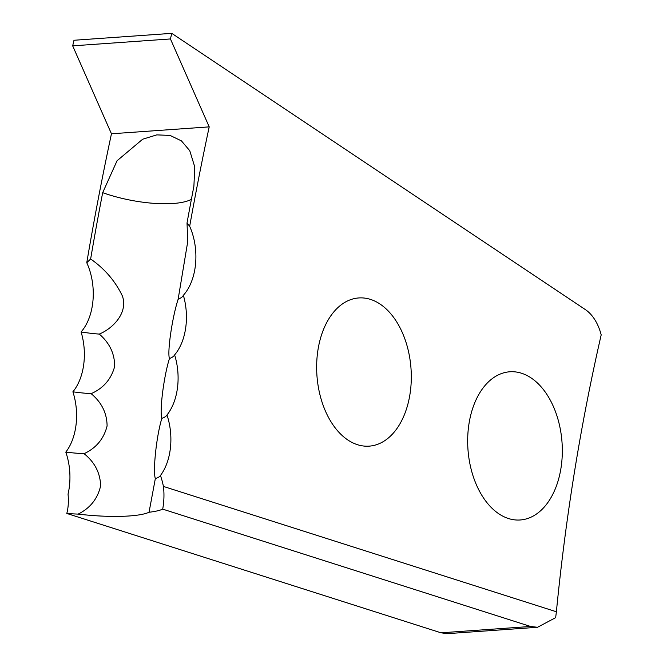 <?xml version="1.0" encoding="UTF-8"?>
<svg xmlns="http://www.w3.org/2000/svg" width="667" height="667" viewBox="0 0 667 667"><rect width="100%" height="100%" fill="white"/><g stroke="black" fill="none" stroke-linecap="round" stroke-linejoin="round"><path stroke-width="1" d="M111.456 133.784L209.213 126.872L170.435 38.944L72.678 45.856L111.456 133.784A2196.656 1394.28 86 0 0 86.768 262.74L90.637 258.996A2196.656 1394.28 86 0 1 102.685 192.671L117.059 160.755L142.663 139.22L156.795 134.876L170.11 135.443L181.432 140.879L189.761 150.717L194.772 166.975L193.897 186.226A2196.656 1394.28 86 0 0 187.018 223.02L187.76 241.487L178.139 299.233C172.211 317.417 167.184 351.901 169.435 358.554L169.468 358.354M178.031 299.942L178.139 299.233A54.927 14.449 8.9 0 0 182.683 296.315A54.927 14.449 8.9 0 0 183.358 295.298A50.534 32.074 86 0 0 186.427 291.396A50.534 32.074 86 0 0 189.67 226.28L187.018 223.02M78.131 514.107C90.203 508.146 97.699 498.708 100.642 485.793C100.233 472.903 94.714 462.198 84.075 453.685A54.927 11.581 6.2 0 1 65.808 452.118A50.534 32.074 -94 0 1 68.042 494.105A49.441 28.172 -110.7 0 1 66.8 513.457A54.927 10.414 -174.9 0 0 78.131 514.107A63.415 12.023 -174.9 0 0 129.365 515.958A63.415 12.023 -174.9 0 0 149.041 512.256L155.336 478.589C152.743 470.835 156.487 435.818 161.839 418.359L161.848 418.284M161.823 418.501L161.839 418.359C159.413 411.147 163.799 376.388 169.435 358.554L169.385 358.963M408.487 401.776A74.279 47.149 86 0 0 358.738 297.949A74.279 47.149 86 0 0 319.46 342.313A74.279 47.149 86 0 0 369.218 446.14A74.279 47.149 86 0 0 408.487 401.776M559.505 475.613A74.279 47.149 86 0 0 509.755 371.786A74.279 47.149 86 0 0 470.485 416.15A74.279 47.149 86 0 0 520.235 519.977A74.279 47.149 86 0 0 559.505 475.613M209.213 126.872A2196.656 1394.28 86 0 0 189.67 226.28M84.075 453.685C96.19 448.049 103.86 438.803 107.095 425.955C106.945 413.131 101.626 402.368 91.129 393.663C103.343 388.302 111.189 379.248 114.649 366.5C114.741 353.768 109.613 342.963 99.275 334.092C113.532 328.172 128.197 312.331 122.378 295.956C115.258 281.09 104.686 268.768 90.637 258.996M91.129 393.663A54.927 12.731 7.2 0 1 72.895 391.804A50.534 32.074 -94 0 1 65.808 452.118M99.275 334.092A54.927 13.882 8.3 0 1 81.091 331.949A50.534 32.074 -94 0 1 72.895 391.804M170.435 38.944L171.761 33.35L73.995 40.262L72.678 45.856M66.8 513.457L440.995 632.808L530.573 626.471L162.706 509.138A54.736 36.218 104.2 0 0 163.407 486.426L556.386 611.764A1559.971 990.161 -94 0 1 601.192 334.892A42.446 26.938 86 0 0 585.368 309.605L171.761 33.35M162.706 509.138A63.415 12.023 5.1 0 1 149.041 512.256M86.768 262.74A50.534 32.074 -94 0 1 81.091 331.949M163.407 486.426A50.534 32.074 86 0 0 160.447 475.513A50.534 32.074 86 0 0 161.414 474.162A50.534 32.074 86 0 0 166.975 414.991A50.534 32.074 86 0 0 168.626 412.765A50.534 32.074 86 0 0 174.612 354.902A50.534 32.074 86 0 0 176.972 351.826A50.534 32.074 86 0 0 183.358 295.298M160.447 475.513A54.927 10.997 5.6 0 1 160.28 475.763A54.927 10.997 5.6 0 1 155.336 478.589M166.975 414.991A54.927 12.156 6.7 0 1 166.667 415.458A54.927 12.156 6.7 0 1 161.839 418.359M174.612 354.902A54.927 13.307 7.8 0 1 174.137 355.628A54.927 13.307 7.8 0 1 169.435 358.554M530.573 626.471L537.51 627.28L555.653 617.65L556.386 611.764M537.51 627.28L447.424 633.65L440.995 632.808M102.685 192.671A63.415 19.035 -169.1 0 0 173.078 203.502A63.415 19.035 -169.1 0 0 191.387 199.366"/></g></svg>
